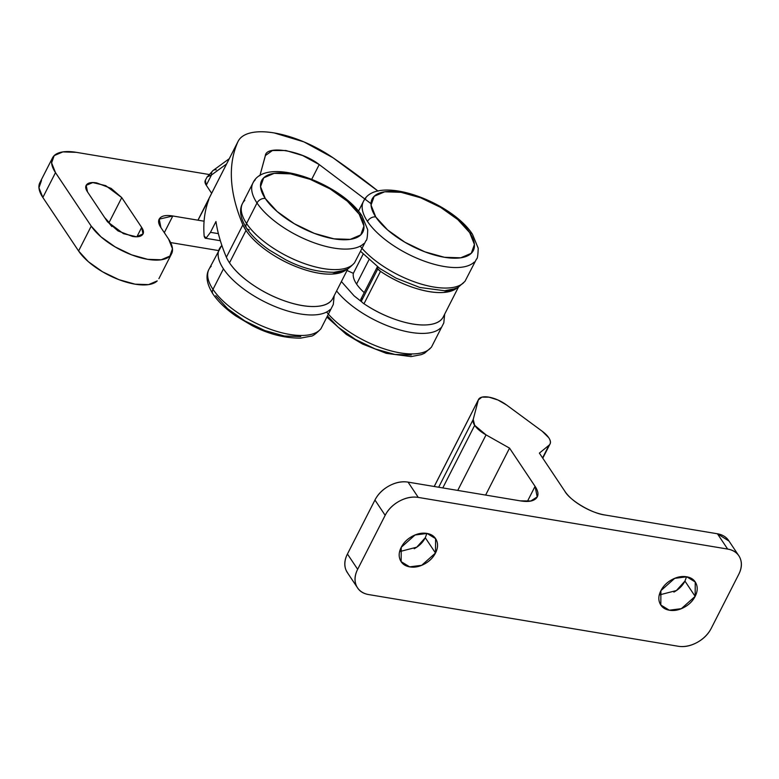 <?xml version="1.0" encoding="UTF-8"?>
<svg xmlns="http://www.w3.org/2000/svg" width="779" height="779" viewBox="0 0 779 779"><rect width="100%" height="100%" fill="white"/><g stroke="black" fill="none" stroke-linecap="round" stroke-linejoin="round"><path stroke-width="1.17" d="M332.74 298.513A6.68 2.804 -153 0 1 332.73 298.542C330.208 303.352 324.57 305.991 315.816 306.459C307.062 306.926 296.848 305.144 285.153 301.093C273.458 297.052 262.494 291.512 252.26 284.471C242.016 277.431 234.43 270.225 229.503 262.835A60.11 25.288 -153 0 1 226.377 257.236A60.11 25.288 27 0 0 229.503 262.835L246.008 230.448A60.11 25.288 -153 0 1 242.882 224.839L226.377 257.236A400.718 168.546 -153 0 1 215.968 221.528A400.718 168.546 27 0 0 226.377 257.236L242.882 224.839C236.154 208.908 232.366 193.952 231.519 179.959C230.662 165.966 232.775 153.278 237.848 141.895C239.805 137.503 243.993 134.514 250.39 132.936C256.797 131.359 264.714 131.349 274.159 132.927L303.898 141.866L333.042 157.786L378.088 191.128M360.891 299.155A6.68 2.804 27 0 0 361.32 301.259L377.825 268.872A6.68 2.804 -153 0 1 377.396 266.769L360.891 299.155M353.354 273.332A40.07 16.856 27 0 0 356.578 284.053L368.886 259.904L356.578 284.053A40.07 16.856 -153 0 1 353.354 273.332L347.025 270.498L353.354 273.332L363.092 254.217L353.354 273.332M265.347 155.586C266.36 144.806 301.765 150.717 319.224 164.573L371.008 203.67L319.224 164.573L302.729 155.566L285.893 150.513L272.446 150.513L265.347 155.586L259.884 175.694L265.473 155.313M346.791 269.32L332.321 274.062C323.567 274.539 313.353 272.747 301.658 268.706C289.963 264.656 278.999 259.115 268.765 252.084C258.521 245.044 250.935 237.829 246.008 230.448L242.882 224.839A400.718 168.546 -153 0 1 237.848 141.895L198.246 219.629L237.848 141.895M457.312 287.753L443.855 292.446C435.305 293.108 425.207 291.502 413.552 287.626C401.896 283.751 390.873 278.327 380.493 271.365L377.825 268.872L377.348 266.739M443.514 316.401C441.284 321.357 435.899 324.171 427.35 324.833C418.8 325.505 408.702 323.898 397.047 320.023C385.391 316.138 374.368 310.724 363.988 303.761A6.68 2.804 -153 0 1 361.32 301.259A6.68 2.804 -153 0 1 361.875 298.415M364.231 292.602A40.07 16.856 -153 0 1 356.578 284.053A40.07 16.856 27 0 0 364.231 292.602M207.35 201.839L197.993 220.194L204.079 221.207L172.811 215.987L159.218 219.142L160.922 227.585L168.576 239.046A46.75 19.66 -153 0 1 169.88 256.087A46.75 19.66 -153 0 1 131.602 254.84A46.75 19.66 -153 0 1 91.231 226.134L55.494 172.626A46.75 19.66 -153 0 1 52.583 157.738A46.75 19.66 -153 0 1 76.303 152.333L208.821 174.457L76.303 152.333L62.865 151.895L54.189 155.605L51.599 162.879L55.494 172.626L91.231 226.134L101.017 236.865L115.195 246.943L131.612 254.84L147.767 259.349L161.214 259.777L169.88 256.077L172.471 248.793L168.576 239.046L160.922 227.585C158.098 223.359 157.855 220.116 160.172 217.857C162.49 215.588 166.706 214.965 172.811 215.987L197.993 220.194A400.718 168.546 -153 0 1 198.246 219.629A400.718 168.546 27 0 0 197.993 220.194L208.801 199.619A400.718 168.546 27 0 0 204.166 236.193L206.211 237.975L210.466 232.327L215.968 221.528L210.408 232.444M207.01 177.028L211.498 174.973L226.582 163.97L211.498 174.973L206.269 185.236L211.498 174.973L207.243 176.765L205.286 180.387A15.356 6.456 27 0 0 206.269 185.236L211.645 193.289L206.269 185.236L205.364 180.222M104.629 217.526L109.109 222.453L121.758 197.613L141.671 227.429L136.919 236.738L141.671 227.429L142.995 233.963L136.422 236.758L123.462 233.671L107.414 221.703L87.511 191.897C85.32 188.625 85.135 186.113 86.927 184.36C88.728 182.598 91.99 182.12 96.723 182.909L111.154 188.401L121.758 197.613L141.671 227.429C143.852 230.701 144.047 233.213 142.245 234.966C140.454 236.719 137.182 237.206 132.459 236.417L118.028 230.925L107.414 221.703L87.511 191.897L86.187 185.353L92.759 182.568L105.72 185.645L121.758 197.613L109.109 222.453L111.835 226.533L104.688 217.623M170.62 242.571L218.51 250.565L170.62 242.571M41.54 180.436L38.95 187.72L42.845 197.467L78.582 250.974L88.358 261.705L102.536 271.783L118.953 279.671L135.118 284.179L148.555 284.617L157.231 280.907A46.75 19.66 27 0 1 118.953 279.671A46.75 19.66 27 0 1 78.582 250.974L91.231 226.134L78.582 250.974L42.845 197.467L55.494 172.626L42.845 197.467A46.75 19.66 27 0 1 39.924 182.568M377.825 268.872L361.32 301.259A6.68 2.804 27 0 0 363.988 303.761L380.493 271.365A6.68 2.804 -153 0 1 377.825 268.872M457.156 287.831A60.11 25.288 -153 0 1 380.493 271.365L363.988 303.761A60.11 25.288 27 0 0 442.91 317.559M238.179 141.213A70.792 29.777 -153 0 1 333.042 157.786A400.718 168.546 -153 0 1 378.078 191.128M346.665 269.378A60.11 25.288 -153 0 1 297.266 267.1A60.11 25.288 -153 0 1 246.008 230.448L229.503 262.835A60.11 25.288 27 0 0 285.153 301.093A60.11 25.288 27 0 0 332.73 298.542L347.746 269.086M347.921 268.745L332.73 298.542L347.921 268.745M311.746 179.258L319.224 164.573L311.746 179.258M218.383 233.642L210.466 232.327L218.383 233.642M208.938 198.879L208.801 199.619C204.614 210.661 203.066 222.862 204.166 236.193C204.896 238.267 205.578 238.861 206.211 237.975L205.617 238.208M172.811 215.987L164.311 232.668L172.811 215.987M213.056 170.513A6.68 4.898 53.9 0 0 211.498 174.973A6.68 4.898 -126.1 0 1 213.018 170.552A6.68 4.898 -126.1 0 1 216.241 169.841M399.646 551.6L416.746 547.189L425.285 537.724L435.49 553.012L421.692 565.311L409.637 566.849L401.146 561.649L401.243 547.296C403.6 542.671 407.281 539.01 412.286 536.293C417.301 533.586 422.169 532.622 426.892 533.42C431.624 534.209 434.828 536.517 436.503 540.344C438.188 544.17 437.847 548.387 435.49 553.012C433.143 557.637 429.453 561.299 424.448 564.006C419.443 566.722 414.574 567.677 409.842 566.888C405.109 566.099 401.906 563.792 400.231 559.965C398.546 556.138 398.887 551.912 401.243 547.296L415.051 534.998L427.096 533.449L435.588 538.649L435.49 553.012L425.285 537.724L426.882 533.411M673.874 592.089L673.903 592.069C678.908 589.362 682.589 585.701 684.945 581.076L695.15 596.363L684.945 581.076L686.542 576.762C691.285 577.56 694.488 579.868 696.173 583.695C697.848 587.522 697.507 591.738 695.15 596.363C692.804 600.989 689.123 604.65 684.108 607.357C679.103 610.064 674.234 611.028 669.502 610.239C664.769 609.451 661.566 607.143 659.891 603.316C658.206 599.489 658.547 595.263 660.904 590.648L674.711 578.349L686.757 576.801L695.248 582.001L695.15 596.363L681.352 608.662L669.297 610.2L660.806 605.001L660.904 590.648C663.26 586.022 666.941 582.361 671.946 579.644C676.961 576.937 681.829 575.973 686.552 576.772M347.931 573.441L346.139 570.374C343.977 565.437 344.406 559.984 347.444 554.015L374.952 500.03C377.99 494.071 382.742 489.339 389.208 485.843C395.674 482.347 401.954 481.11 408.06 482.123L520.206 500.848C527.831 502.124 533.099 501.345 536.001 498.511C538.902 495.678 538.591 491.627 535.066 486.349L527.412 501.374L535.066 486.349L509.544 448.129L485.629 495.074L509.544 448.129L486.047 434.877L457.74 490.419L486.047 434.877A20.04 8.423 -153 0 1 474.684 425.334L442.793 487.927L474.684 425.334A20.04 8.423 -153 0 1 473.213 419.462L438.674 487.235L473.213 419.462L478.335 399.939L434.234 486.495L478.335 399.939L481.889 397.144L489.008 397.163L497.927 399.987L506.477 404.924L542.233 431.264A20.03 8.423 -153 0 1 548.718 437.701A20.03 8.423 -153 0 1 550.032 443.942A20.03 8.423 -153 0 1 549.01 445.237L539.38 453.115L564.902 491.335C568.427 496.613 574.133 501.559 582.01 506.194C589.898 510.829 597.659 513.78 605.283 515.055L717.44 533.781L728.998 541.064M478.569 399.413A20.04 8.433 -153 0 1 506.477 404.924L542.233 431.264L548.718 437.701C550.957 441.041 551.045 443.553 549.01 445.237L542.564 457.886L549.01 445.237L539.38 453.115L564.902 491.335C569.975 500.585 592.186 513.624 605.283 515.055L717.44 533.781L727.644 549.068L418.265 497.411L408.06 482.123A26.71 19.387 146.3 0 0 374.952 500.03L385.167 515.318L357.658 569.303C354.62 575.272 354.182 580.715 356.354 585.662C358.515 590.599 362.654 593.569 368.749 594.591L678.129 646.239C684.235 647.261 690.515 646.025 696.981 642.529C703.447 639.033 708.199 634.301 711.237 628.341L738.745 574.347C741.783 568.388 742.212 562.935 740.05 557.998C737.888 553.061 733.75 550.081 727.644 549.068L418.265 497.411C412.169 496.398 405.878 497.635 399.423 501.131C392.957 504.626 388.205 509.359 385.167 515.318L374.952 500.03L347.444 554.015L357.658 569.303L385.167 515.318A26.71 19.387 -33.7 0 1 418.265 497.411L408.06 482.123L520.206 500.848L530.859 500.975L537.198 496.905L535.066 486.349L509.544 448.129L486.047 434.877L474.684 425.334L473.213 419.462L478.335 399.939M414.214 548.737L414.243 548.718C419.248 546.011 422.929 542.35 425.285 537.724M659.307 594.952L676.406 590.54L684.955 581.046M728.716 540.636A26.71 19.387 146.3 0 0 717.44 533.781L727.644 549.068A26.71 19.387 -33.7 0 1 738.93 555.924A26.71 19.387 -33.7 0 1 738.745 574.347L711.237 628.341A26.71 19.387 -33.7 0 1 678.129 646.239L368.749 594.591A26.71 19.387 -33.7 0 1 357.473 587.726A26.71 19.387 -33.7 0 1 357.658 569.303L347.444 554.015A26.71 19.387 146.3 0 0 347.259 572.438M367.493 221.44A63.45 26.69 27 0 0 422.286 260.39A63.45 26.69 27 0 0 474.236 262.075A63.45 26.69 -153 0 1 422.286 260.39A63.45 26.69 -153 0 1 367.493 221.44A63.45 26.69 -153 0 1 365.731 198.324A63.45 26.69 27 0 0 367.493 221.44A6.68 4.849 -33.7 0 1 375.77 216.961A6.68 4.849 146.3 0 0 367.493 221.44M360.541 251.305L379.879 268.541L396.053 278.142L419.803 287.47L444.585 290.733L454.878 288.775L458.149 287.334L464.966 281.365L476.514 259.008C477.4 259.047 477.965 255.454 478.209 248.219L472.493 234.333A6.68 4.849 146.3 0 0 469.688 232.639A56.77 23.876 -153 0 1 444.429 257.284A56.77 23.876 -153 0 1 375.77 216.961A56.77 23.876 -153 0 1 401.039 192.316A56.77 23.876 -153 0 1 469.688 232.639A6.68 4.849 -33.7 0 1 472.512 234.352C451.762 201.81 376.062 173.513 363.452 201.391L358.476 211.167M360.171 246.164A63.45 26.69 27 0 0 415.149 282.115A63.45 26.69 27 0 0 463.778 282.592A63.45 26.69 -153 0 1 368.652 255.035M336.606 290.947A63.45 26.69 27 0 0 391.594 327.307A63.45 26.69 27 0 0 440.671 327.94A63.45 26.69 -153 0 1 344.045 299M326.605 312.028A63.45 26.69 27 0 0 381.583 347.979A63.45 26.69 27 0 0 430.222 348.456A63.45 26.69 -153 0 1 335.097 320.899M327.57 316.011L338.135 327.17L355.351 339.401L375.293 348.992L394.914 354.464L411.234 354.99M361.904 302.009L354.094 295.854L341.387 281.55M375.77 216.961L371.047 205.13L374.183 196.289L384.719 191.79L401.039 192.316L420.66 197.788L440.593 207.37L457.818 219.61L469.688 232.639L474.421 244.479L471.276 253.311L460.749 257.81L444.429 257.284L424.808 251.812L404.866 242.23L387.65 229.99L375.77 216.961M257.002 202.988A63.45 26.69 27 0 0 311.795 241.938A63.45 26.69 27 0 0 363.735 243.632A63.45 26.69 -153 0 1 311.795 241.938A63.45 26.69 -153 0 1 257.002 202.988L246.553 223.505A63.45 26.69 27 0 0 301.337 262.455A63.45 26.69 27 0 0 353.286 264.149A63.45 26.69 -153 0 1 301.337 262.455A63.45 26.69 -153 0 1 246.553 223.505A6.68 4.849 146.3 0 0 246.505 228.111A6.68 4.849 -33.7 0 1 246.553 223.505A63.45 26.69 -153 0 1 244.781 200.388A63.45 26.69 27 0 0 246.553 223.505L257.002 202.988A63.45 26.69 -153 0 1 255.239 179.871A63.45 26.69 27 0 0 257.002 202.988A6.68 4.849 -33.7 0 1 265.279 198.509A6.68 4.849 146.3 0 0 257.002 202.988M362.021 215.91A6.68 4.849 146.3 0 0 359.197 214.196A56.77 23.876 -153 0 1 333.938 238.841A56.77 23.876 -153 0 1 265.279 198.509A56.77 23.876 -153 0 1 290.548 173.863A56.77 23.876 -153 0 1 359.197 214.196A6.68 4.849 -33.7 0 1 362.021 215.91M223.446 268.852A63.45 26.69 27 0 0 278.23 307.802A63.45 26.69 27 0 0 330.179 309.497A63.45 26.69 -153 0 1 278.23 307.802A63.45 26.69 -153 0 1 223.446 268.852L212.988 289.369A63.45 26.69 27 0 0 267.781 328.319A63.45 26.69 27 0 0 319.721 330.014A63.45 26.69 -153 0 1 267.781 328.319A63.45 26.69 -153 0 1 212.988 289.369A6.68 4.849 146.3 0 0 212.94 293.975A6.68 4.849 -33.7 0 1 212.988 289.369A63.45 26.69 -153 0 1 211.226 266.252A63.45 26.69 27 0 0 212.988 289.369L223.446 268.852A63.45 26.69 -153 0 1 221.674 245.736A63.45 26.69 27 0 0 223.446 268.852M215.764 295.689L227.643 308.718L244.859 320.958L264.802 330.539L284.423 336.012L300.743 336.547M249.329 229.824A6.68 4.849 -33.7 0 1 246.505 228.111M265.279 198.509L260.546 186.678L263.692 177.836L274.227 173.337L290.548 173.863L310.169 179.336L330.101 188.927L347.317 201.167L359.197 214.196L363.929 226.027L360.784 234.868L350.258 239.367L333.938 238.841L314.307 233.369L294.374 223.777L277.158 211.537L265.279 198.509M458.412 287.188L443.28 316.878M198.518 219.045L238.131 141.301M205.442 238.238L220.35 240.721M158.906 278.648L171.555 253.818M39.865 182.695L52.514 157.864M206.99 177.164L213.037 170.533M213.086 170.494L229.269 158.692M694.78 581.309L695.248 582.001M549.818 444.381L542.768 458.198M478.491 399.569L434.195 486.495M435.12 537.958L435.588 538.649M347.327 572.546L357.542 587.833M738.258 554.921L728.647 540.538M326.985 317.17L346.324 334.405L362.488 344.006L386.248 353.335L411.03 356.597L421.312 354.64L424.584 353.199L431.41 347.23L443.806 322.905L444.663 314.171M366.023 240.555C366.909 240.594 367.474 237.001 367.717 229.776L362.001 215.88C341.27 183.357 265.571 155.06 252.961 182.948L242.503 203.465C238.968 209.999 240.312 218.227 246.524 228.14C251.744 235.813 259.358 243.126 269.388 250.088L285.562 259.689C301.57 268.073 317.754 272.27 334.094 272.28L344.376 270.332C346.158 270.469 349.518 267.995 354.474 262.913L366.023 240.555M221.811 245.268L208.947 269.33C205.413 275.863 206.747 284.092 212.959 294.004C218.178 301.677 225.803 308.99 235.823 315.953L251.997 325.554C268.015 333.938 284.189 338.135 300.538 338.144L310.821 336.197C312.593 336.333 315.962 333.86 320.919 328.777L333.305 304.453L334.172 295.728"/></g></svg>
